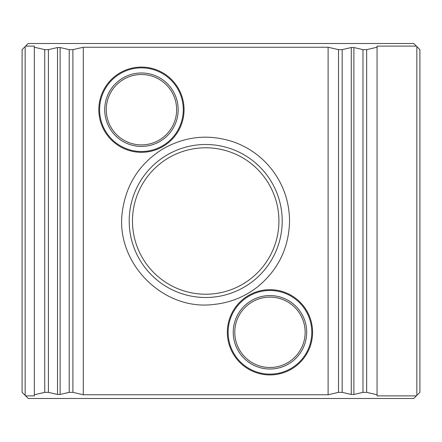 <?xml version="1.0" encoding="UTF-8"?>
<svg xmlns="http://www.w3.org/2000/svg" width="442" height="442" viewBox="0 0 442 442"><rect width="100%" height="100%" fill="white"/><g stroke="black" fill="none" stroke-linecap="round" stroke-linejoin="round"><path stroke-width="0.66" d="M205.701 297.499A76.499 76.499 0 0 1 129.202 221A76.499 76.499 0 0 1 205.701 144.501A76.499 76.499 0 0 1 282.2 221A76.499 76.499 0 0 1 205.701 297.499M22.1 392.358L22.1 49.642L25.161 46.581L25.161 395.419L22.1 392.358M342.174 392.358L342.174 49.642L338.506 49.642L338.506 392.358L342.174 392.358L351.279 394.463L353.876 394.463L362.981 392.358L366.656 392.358L377.059 394.761L377.059 395.894L416.37 395.894L416.839 395.419L416.839 46.581L413.778 43.52L28.222 43.52L25.161 46.581M25.161 395.419L28.222 398.48L413.778 398.48L416.37 395.894M25.63 395.894L34.338 395.894L34.338 47.239L44.741 49.642L44.741 392.358L34.338 394.761M34.338 47.239L34.338 46.106L25.63 46.106M338.506 392.358L328.102 394.761L83.3 394.761L72.897 392.358L69.223 392.358L60.118 394.463L57.521 394.463L48.416 392.358L44.741 392.358M48.416 392.358L48.416 49.642L44.741 49.642M48.416 49.642L57.521 47.537L60.118 47.537L69.223 49.642L69.223 392.358M72.897 392.358L72.897 49.642L69.223 49.642M342.174 49.642L351.279 47.537L353.876 47.537L362.981 49.642L362.981 392.358M366.656 392.358L366.656 49.642L362.981 49.642M377.059 394.761L377.059 46.106L416.37 46.106M366.656 49.642L377.059 47.239M416.839 46.581L419.9 49.642L419.9 392.358L416.839 395.419M83.3 394.761L83.3 47.239L328.102 47.239L338.506 49.642M72.897 49.642L83.3 47.239M328.102 394.761L328.102 47.239M312.577 332.301A42.614 42.614 0 0 1 248.653 369.208A42.614 42.614 0 0 1 248.653 295.394A42.614 42.614 0 0 1 312.577 332.301M184.054 109.699A42.614 42.614 0 0 1 120.13 146.606A42.614 42.614 0 0 1 120.13 72.792A42.614 42.614 0 0 1 184.054 109.699M141.44 72.98A36.719 36.719 0 0 0 109.638 128.058A36.719 36.719 0 0 0 173.242 128.058A36.719 36.719 0 0 0 141.44 72.98M141.44 74.51A35.189 35.189 0 0 0 110.964 127.296A35.189 35.189 0 0 0 171.916 127.296A35.189 35.189 0 0 0 141.44 74.51M269.963 295.582A36.719 36.719 0 0 0 238.161 350.661A36.719 36.719 0 0 0 301.759 350.661A36.719 36.719 0 0 0 269.963 295.582M269.963 297.112A35.189 35.189 0 0 0 239.487 349.898A35.189 35.189 0 0 0 300.433 349.898A35.189 35.189 0 0 0 269.963 297.112M278.919 221A73.223 73.223 0 0 0 169.087 157.59A73.223 73.223 0 0 0 169.087 284.41A73.223 73.223 0 0 0 278.919 221M57.521 394.463L57.521 47.537M60.118 394.463L60.118 47.537M351.279 394.463L351.279 47.537M353.876 394.463L353.876 47.537M141.44 67.869A41.83 41.83 0 0 0 99.61 109.699A41.83 41.83 0 0 0 141.44 151.529A41.83 41.83 0 0 0 183.27 109.699A41.83 41.83 0 0 0 141.44 67.869M269.963 290.471A41.83 41.83 0 0 0 228.127 332.301A41.83 41.83 0 0 0 269.963 374.131A41.83 41.83 0 0 0 311.792 332.301A41.83 41.83 0 0 0 269.963 290.471M289.543 221C288.935 248.084 278.117 270.167 257.089 287.25C244.222 297.112 229.724 302.853 213.591 304.472C162.253 311.107 114.274 261.598 122.517 210.491C126.511 183.695 140.015 163.142 163.021 148.832C185.717 136.025 209.409 133.782 234.1 142.114C250.211 148.031 263.355 157.899 273.532 171.717C284.068 186.458 289.405 202.884 289.543 221"/></g></svg>
